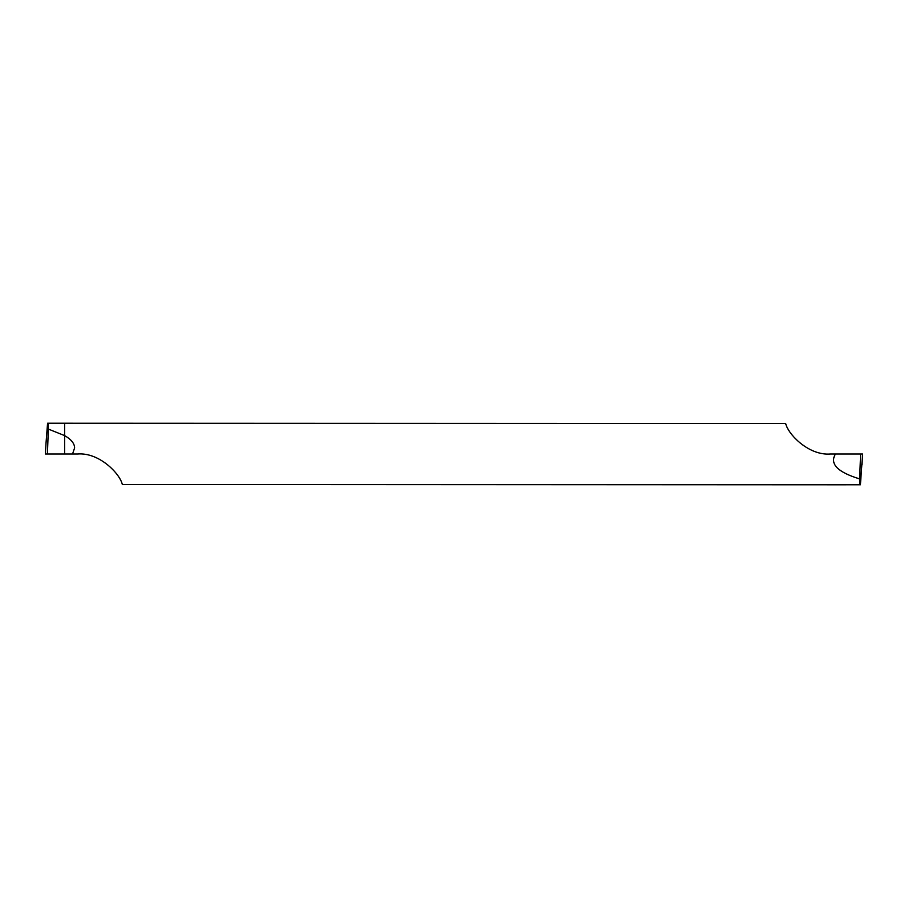 <?xml version="1.0" encoding="UTF-8"?>
<svg xmlns="http://www.w3.org/2000/svg" width="908" height="908" viewBox="0 0 908 908"><rect width="100%" height="100%" fill="white"/><g stroke="black" fill="none" stroke-linecap="round" stroke-linejoin="round"><path stroke-width="1.36" d="M861.998 464.669L862.6 454L830.423 454C808.653 455.805 787.951 434.103 785.681 423.525L48.294 423.23L48.351 429.087L64.627 435.602L64.627 423.525L64.627 435.602C71.233 439.393 74.558 443.513 74.604 447.962L72.526 454L77.577 454C99.347 452.195 120.049 473.897 122.319 484.475L846.108 484.793M48.351 429.087L47.409 454L45.4 454L46.002 443.297L45.4 454L64.627 454L64.627 435.602L64.627 454L63.662 454L72.526 454M48.294 423.23L47.579 423.23L46.002 443.297M835.474 454C829.458 463.852 837.516 472.149 859.649 478.913L859.706 484.77L845.552 484.77M859.706 484.77L860.421 484.77L862.6 454M859.649 478.913L860.591 454M47.409 454L64.627 454"/></g></svg>
